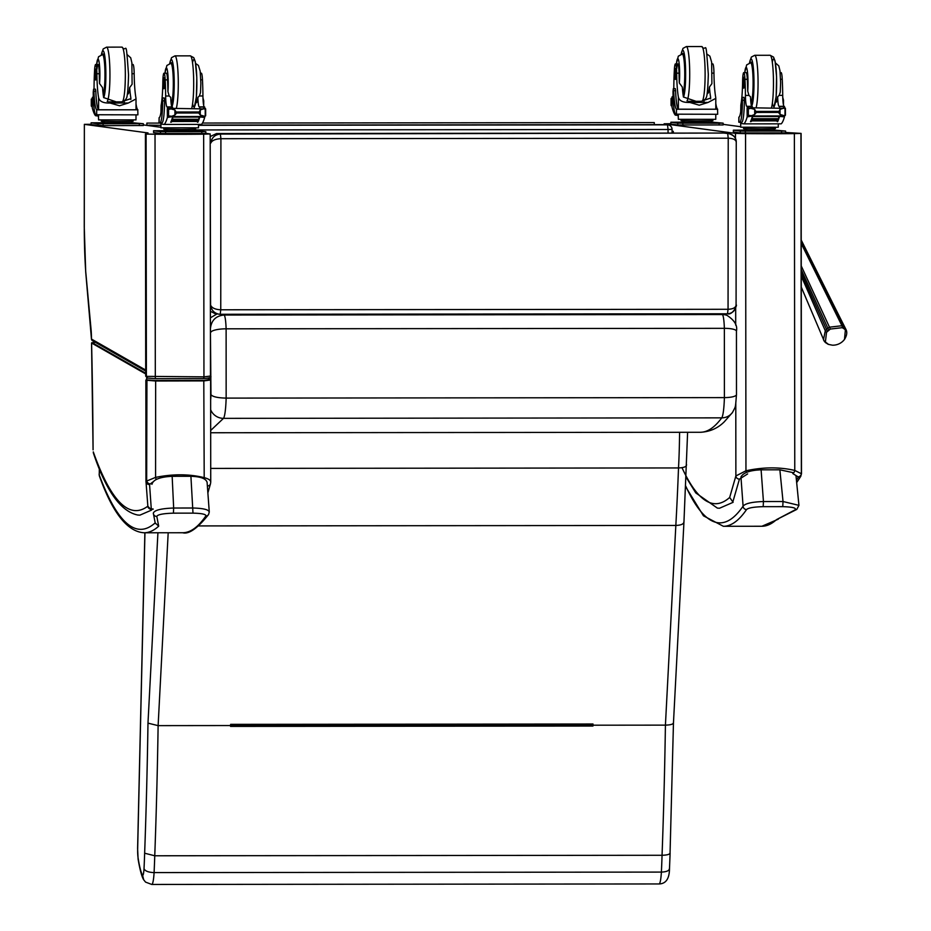 <?xml version="1.0" encoding="UTF-8"?>
<svg xmlns="http://www.w3.org/2000/svg" width="931" height="931" viewBox="0 0 931 931"><rect width="100%" height="100%" fill="white"/><g stroke="black" fill="none" stroke-linecap="round" stroke-linejoin="round"><path stroke-width="1.4" d="M681.992 467.676A1090.515 131.585 -90.1 0 0 729.671 497.457L733.116 502.309L719.5 508.245L717.37 508.105L695.76 492.895L686.112 477.254M785.601 132.47L801.091 133.401L794.376 133.599A46.119 0.745 -179.9 0 1 745.556 133.633L735.467 133.389L664.164 123.776L670.867 123.707M723.108 124.347L740.704 126.721M729.671 497.457L735.874 475.962A3.421 3.13 16.1 0 0 739.435 479.116L732.813 502.065M735.793 403.379L735.874 475.962L745.952 470.772A3.421 1.466 75.8 0 0 746.476 472.378M745.556 133.633L745.952 470.772C763.245 467.048 779.515 466.931 794.771 470.423A3.421 2.071 105.3 0 1 792.816 473.588L798.17 476.881A3.421 3.119 152.4 0 0 801.347 473.716L800.811 476.265A3.421 3.049 -146.9 0 1 798.111 477.545L798.17 476.881M794.376 133.599L794.771 470.423L801.347 473.716L800.951 133.424M800.846 476.218A3.421 3.049 -146.9 0 1 800.811 476.265L796.668 482.607M673.544 133.098L673.218 131.271L672.904 133.098M796.785 509.408L798.938 505.358L783.029 501.518L782.762 506.65C792.758 506.964 796.843 508.047 795.004 509.897A3.421 3.247 -122.6 0 0 796.785 509.408L776.442 519.673A1113.488 134.355 89.9 0 1 761.872 526.259L723.375 526.294A1113.488 134.355 -90.1 0 0 746.569 509.536A3.421 3.352 -145.5 0 1 743.089 506.173A1110.066 133.948 89.9 0 1 685.74 486.11M795.004 509.897L776.442 519.673M761.104 469.829L763.443 501.541C752.027 501.914 745.242 503.462 743.089 506.173L740.948 476.986C743.275 472.634 750.002 470.26 761.104 469.829L779.864 469.806L783.029 501.518L763.443 501.541L763.176 506.662L782.762 506.65M746.569 509.536C748.349 507.872 753.889 506.918 763.176 506.662M793.759 472.785L779.864 469.806M672.077 133.098L672.077 129.421A4.562 4.562 0 0 0 668.121 124.894L666.468 124.661A4.562 4.527 97.7 0 0 665.863 124.626L667.515 124.847A4.562 4.527 -82.3 0 1 668.121 124.894L668.121 124.894A4.562 4.527 -82.3 0 1 672.042 129.409L668.062 129.49L668.062 133.11M198.489 125.313L667.515 124.847L668.062 129.49L194.346 129.956M147.715 125.51A4.562 4.527 -82.3 0 1 149.507 125.138L149.495 125.138A4.562 4.562 0 0 0 147.692 125.51M151.427 126.011L151.159 125.359A4.562 4.527 97.7 0 0 149.367 125.732M843.102 340.979L844.475 339.454L845.371 330.109L844.522 329.097L842.229 327.677L830.347 329.05L826.542 332.286L825.378 341.968L828.52 344.4L832.395 345.192A14.628 14.628 0 0 0 844.475 339.454C846.977 335.428 847.419 331.983 845.79 329.109L844.44 327.281A3.596 2.362 -47.3 0 1 844.522 329.097M801.277 287.074L824.238 341.177A3.596 2.537 -33.9 0 1 824.075 340.886L823.47 339.757L825.285 330.738L826.53 329.365A12.859 9.124 -25.7 0 1 827.857 328.236L829.486 327.177L841.938 325.734L843.346 326.444A12.859 9.298 -22.3 0 1 844.44 327.281L801.219 240.314M146.842 125.394A510.514 61.597 89.9 0 1 146.83 123.148L146.97 123.09A509.362 61.458 -90.1 0 0 146.982 125.406M146.97 123.09L160.935 123.078M202.493 123.043L654.272 122.589A509.362 61.458 -90.1 0 0 654.284 124.638M210.674 430.471L223.498 418.356A27.523 3.317 -90.1 0 0 226.152 398.107C217.807 397.921 212.745 396.792 210.965 394.697A13.837 1.664 89.9 0 1 210.639 400.051M210.93 332.134A13.686 3.27 178.2 0 1 226.117 328.818L724.365 328.329A13.686 3.27 -1.8 0 1 736.444 331.203L736.479 394.593A13.686 3.41 -178.3 0 1 724.399 397.607L226.152 398.107L226.117 328.818A18.189 2.199 -90.1 0 0 224.068 315.027C215.817 315.853 211.267 320.415 210.418 328.713L210.965 394.697M217.039 313.933L210.406 317.82M736.444 331.203C737.678 325.513 734.524 320.241 727.006 315.376A13.686 13.569 110.3 0 1 727.181 315.446L722.852 313.782M727.006 315.376A13.686 13.569 110.3 0 0 722.316 314.538A18.189 2.199 89.9 0 1 724.365 328.329L724.399 397.607A27.523 3.317 89.9 0 1 721.746 417.856C714.682 427.422 707.56 432.228 700.391 432.275L210.674 432.752M736.177 141.559C735.653 137.16 733.221 134.53 728.88 133.645L727.681 133.564L728.228 138.207C733.163 138.393 735.839 139.685 736.246 142.082L736.246 142.117C736.409 138.125 733.954 135.309 728.868 133.645L723.818 133.052L220.379 134.076C214.852 134.623 211.64 137.637 210.755 143.13C211.977 140.453 215.364 138.975 220.915 138.707L220.379 134.076L216.516 133.552L723.818 133.052M736.014 304.565L736.084 305.135C735.665 307.684 733 309.069 728.054 309.29L727.507 313.782C732.453 313.363 735.292 310.675 736.014 305.705M210.197 143.048L210.592 305.089C211.279 310.093 214.072 313.13 218.971 314.201L220.205 314.282L220.752 309.79C215.189 309.511 211.803 307.94 210.592 305.089L210.383 305.065M216.516 133.552L210.185 136.578M210.394 311.28L215.142 313.677L220.205 314.282L727.507 313.782L220.216 314.282M673.404 722.619C673.532 724.132 670.867 724.97 665.421 725.133A790.093 95.334 89.9 0 1 662.057 855.275C667.504 855.124 670.169 854.262 670.064 852.691L673.462 722.922L683.948 522.163L687.613 432.287M686.543 464.639C686.636 466.652 683.959 467.746 678.513 467.944L210.72 468.409M157.921 532.765L147.982 723.143A780.969 94.229 89.9 0 1 144.642 853.215L154.755 855.775L662.057 855.275A157.316 18.981 89.9 0 1 661.394 872.091C666.84 871.87 669.517 870.59 669.447 868.251L669.494 868.774C669.389 878.713 665.909 883.775 659.067 883.95L151.765 884.45A21.785 2.63 -90.1 0 0 154.092 872.591A157.316 18.981 -90.1 0 0 154.755 855.775A790.093 95.334 -90.1 0 0 158.119 725.633L168.185 532.753M670.122 853.017L669.494 868.751M683.889 521.663C683.971 523.955 681.283 525.224 675.836 525.445L198.734 525.922M659.067 883.95A21.785 2.63 89.9 0 0 661.394 872.091L154.092 872.591C148.529 872.382 145.178 871.113 144.026 868.763A12.65 1.525 89.9 0 1 142.571 875.291L143.7 879.795L145.573 882.111L151.765 884.45M679.583 432.287A106.96 12.906 89.9 0 1 678.513 467.944A490.497 59.188 89.9 0 1 675.836 525.445L665.421 725.133L592.942 725.202A790.093 95.334 -90.1 0 1 592.931 726.052L592.826 724.714L230.609 725.074M592.942 725.202L593.012 724.004L230.644 724.353L230.585 725.552A790.093 95.334 89.9 0 1 230.574 726.413L592.931 726.052M230.585 725.552L158.119 725.633L147.982 723.143M593.012 724.004L592.884 724.679L230.62 724.946M85.803 272.492L85.733 271.747A86.699 10.462 89.9 0 1 84.29 226.978L84.36 124.347L148.052 132.935L145.422 134.017L146.097 134.076L146.388 376.357L145.713 376.205L147.703 378.079A1.734 1.559 -81.5 0 1 146.388 376.357L203.947 376.857L210.476 376.043L210.185 133.948L205.821 133.342M155.908 378.684L147.936 378.091A1.734 1.559 -81.5 0 1 147.703 378.079L155.966 378.696A1.734 0.71 -87.8 0 1 155.314 376.962L155.023 134.227A46.119 0.745 0.1 0 0 203.656 134.169L210.185 133.948M145.702 370.073L91.494 339.082L92.355 340.583A1.734 1.722 -60.2 0 1 91.494 339.082A730.032 88.084 -90.1 0 0 91.401 335.137A11.405 1.373 -90.1 0 0 91.145 330.365L85.733 271.747M143.339 124.917L160.923 127.291M146.097 134.076L155.023 134.227M85.71 272.096L84.256 226.978L84.36 124.347L91.087 124.277M210.604 482.817C211.256 480.664 209.126 478.941 204.203 477.65C189.226 473.949 173.015 473.867 155.57 477.394L145.969 481.339L145.853 380.162L155.454 381L204.087 380.895L210.615 379.988M91.587 342.969L95.288 342.271M210.732 482.13L210.615 380.011L210.034 379.406L203.796 380.442L155.652 380.546L146.947 379.895L146.318 379.685L147.098 377.951M153.115 508.978L151.416 508.989A3.421 3.165 175.7 0 1 147.843 506.08L145.981 481.374A3.421 3.165 -4.3 0 0 149.565 484.527L152.8 482.025M148.029 506.476L151.567 510.095A1120.156 33.923 -90.1 0 1 151.299 509.234L153.126 509.222M147.854 506.173A1090.515 131.585 89.9 0 1 93.298 451.896L93.519 453.409C106.157 491.033 120.902 511.573 137.741 515.018L139.871 515.157L151.567 510.095M147.854 506.231A3.421 3.398 -16.7 0 0 147.982 506.801A3.421 3.398 -16.7 0 0 147.982 506.813A3.421 3.398 -16.7 0 0 151.299 509.234L149.565 484.527M207.869 492.871L210.499 483.771A3.421 3.13 -163.9 0 1 207.369 485.982L207.229 484.132M203.796 380.442L204.203 477.65A3.421 2.141 106.4 0 1 203.901 478.732M155.652 380.546L155.57 477.394A3.421 1.373 76.6 0 0 156.268 479.453M146.947 379.895L146.656 480.699A3.421 2.863 47.7 0 0 149.891 483.852M155.233 522.966L158.701 526.19A1113.488 134.355 89.9 0 1 144.13 532.776C127.5 531.81 112.604 512.958 99.454 476.195A3.421 3.235 -20.4 0 1 99.256 475.008A1110.066 133.948 -90.1 0 0 155.163 522.873M153.312 513.074L153.324 513.272A3.421 3.375 -9.7 0 0 156.815 516.437L158.701 526.19M153.312 513.167L155.314 523.548M99.326 468.607L99.256 475.008L99.489 469.015M153.324 513.272C154.115 510.246 160.9 508.501 173.666 508.023L173.399 513.156C163.018 513.493 157.49 514.587 156.815 516.437M151.939 484.329C153.184 479.57 159.923 476.905 172.154 476.311L190.913 476.3C200.642 476.591 206.042 478.615 207.101 482.374L209.277 511.969L208.567 514.552C197.407 528.482 188.76 534.545 182.627 532.741A1113.488 134.355 -90.1 0 0 205.821 515.983A3.421 3.352 34.5 0 0 208.567 514.552L208.567 514.552A3.421 3.352 34.5 0 0 208.591 514.506M172.154 476.311L173.666 508.023L193.252 508.012C204.343 508.361 209.638 509.897 209.138 512.609M205.821 515.983C206.275 514.319 201.992 513.365 192.985 513.132L173.399 513.156M743.799 72.63L746.162 72.618A10.055 1.21 89.9 0 1 747.302 79.31L744.951 79.31A10.055 1.21 89.9 0 0 743.799 72.63A10.055 1.21 89.9 0 0 742.601 81.567A31.817 3.84 89.9 0 1 740.855 104.97L740.715 111.708M738.865 117.155L738.795 122.17L739.703 122.322A22.391 2.7 -90.1 0 0 739.749 122.322A22.391 2.7 -90.1 0 0 742.426 100.292L742.077 97.383L741.751 99.349A25.859 3.119 -90.1 0 1 738.946 117.131L738.946 122.217M752.446 115.979L747.174 116.899A97.01 11.707 89.9 0 1 743.916 123.87L781.202 123.835A97.01 11.707 -90.1 0 0 784.461 116.864L783.809 115.84M784.461 116.864L780.015 116.433M779.48 116.538A97.01 11.707 89.9 0 1 777.653 121.612L777.222 121.612A97.01 11.707 89.9 0 0 777.397 121.251M779.049 116.538A97.01 11.707 89.9 0 1 778.293 118.97M752.935 115.979A97.01 11.707 89.9 0 1 750.945 121.635L750.514 121.635A97.01 11.707 89.9 0 0 752.364 116.456M778.211 119.552L778.293 118.703L752.201 118.737A97.01 11.707 89.9 0 1 752.039 119.203L778.13 119.168M777.874 120.436L777.955 119.645L751.876 119.668A97.01 11.707 89.9 0 1 751.713 120.099L777.804 120.064M777.548 121.251L777.629 120.495L751.538 120.518A97.01 11.707 89.9 0 1 751.375 120.902L777.466 120.879M780.574 79.275L782.238 79.275A50.297 6.075 -90.1 0 1 782.715 95.393A11.731 1.42 -90.1 0 0 784.03 106.309A64.67 7.797 -90.1 0 0 784.472 106.483L783.39 107.752M784.472 106.53L784.472 107.973L784.484 106.483L779.41 106.483L779.643 107.752M749.013 115.502L747.162 115.537L747.081 108.706L747.174 108.008L749.525 108.008L747.36 108.392A7.681 0.931 89.9 0 1 747.197 108.043L747.186 106.518A64.67 7.797 89.9 0 1 746.743 106.343A11.731 1.42 89.9 0 1 745.428 95.428A50.297 6.075 89.9 0 0 744.951 79.31M747.186 115.502A7.681 0.931 89.9 0 1 747.349 115.2L753.796 115.968M784.461 116.631L784.461 115.502L785.24 115.467A7.681 0.931 89.9 0 1 785.403 115.165L784.17 115.677L780.027 114.432L778.491 112.407L756.379 112.43L754.692 114.455L750.84 115.979M749.525 108.008L754.692 109.381L756.379 112.43M778.491 112.407L780.038 109.358L784.251 108.008M750.723 107.775L785.403 108.357A7.681 0.931 89.9 0 1 785.24 108.008L785.182 108.008M742.077 97.383L743.985 97.383L744.335 100.292A22.391 2.7 89.9 0 1 741.646 122.322A22.391 2.7 89.9 0 1 741.611 122.322L739.796 122.322M782.75 97.336L783.518 100.257A22.391 2.7 89.9 0 1 783.46 104.9M777.653 121.612L777.653 120.646M750.945 121.635L750.945 120.681M779.41 106.483A64.67 7.797 89.9 0 1 778.956 106.309A11.731 1.42 89.9 0 1 777.664 96.766A19.516 2.351 89.9 0 1 776.175 102.131L775.465 102.387M747.349 115.2L748.338 115.281L748.349 108.392L747.36 108.392L747.349 115.2M784.996 115.246L785.008 108.345M774.115 128.722L774.115 130.084L761.395 130.224L746.755 130.119L744.835 129.851L744.847 128.687M746.755 130.119L746.755 128.746M761.395 130.224L761.395 128.862L743.566 128.583L743.566 127.384M775.395 127.407L775.395 128.618L761.395 128.862M753.959 115.968L780.05 115.944L779.969 116.538L779.887 115.944M751.538 120.518L751.457 121.274M751.876 119.668L751.783 120.46M752.201 118.737L752.12 119.575M784.17 115.677L780.05 115.944M782.238 79.275A10.055 1.21 -90.1 0 0 781.086 72.583L780.19 72.583M752.504 107.775L752.271 106.506A64.67 7.797 89.9 0 1 751.817 106.343A11.731 1.42 89.9 0 1 750.526 96.801L748.978 95.428L745.428 95.428M752.271 106.506L747.186 106.518L749.723 108.706M747.535 116.468L748.64 115.537M743.916 123.87L740.843 123.451L740.843 122.322M778.269 123.835L778.258 127.256L740.704 127.21L740.704 122.322M774.115 130.072L785.601 131.073L785.601 132.9L740.273 132.935L733.384 131.993M785.601 131.073L740.273 131.108L733.36 130.177L746.65 130.096M772.276 130.107L770.263 130.235M737.41 130.224L743.66 130.224L737.41 130.224M775.593 131.073L781.842 131.073L775.593 131.073M743.881 131.096L750.13 131.096L743.881 131.096M750.502 62.784A20.529 2.479 89.9 0 1 751.108 62.144A20.529 2.479 89.9 0 1 753.61 82.673A20.529 2.479 89.9 0 1 751.154 103.201A20.529 2.479 89.9 0 1 750.945 103.132M782.715 95.393L779.166 95.393L777.664 96.766M779.166 95.393L780.259 92.053L780.62 82.638L779.957 70.651L778.805 65.892L775.43 62.912M747.302 79.31A50.297 6.075 89.9 0 1 747.721 91.098L748.978 95.428M744.381 82.766A5.47 0.663 -90.1 0 0 743.718 77.203A5.47 0.663 -90.1 0 0 743.054 82.684A5.47 0.663 -90.1 0 0 743.729 88.154A5.47 0.663 -90.1 0 0 744.381 82.766M712.273 73.13L713.961 73.13A31.817 3.84 -90.1 0 0 715.66 96.987L715.788 98.383L708.119 102.433L699.274 105.203L689.848 102.457L708.119 102.433M689.848 102.457C683.04 102.666 679.223 100.862 678.373 97.033A31.817 3.84 89.9 0 1 676.674 73.165L679.025 73.165A10.055 1.21 89.9 0 0 677.815 63.89L675.452 63.902A10.055 1.21 89.9 0 1 676.674 73.165M676.418 63.89A15.327 1.85 89.9 0 1 678.466 59.631A15.327 1.85 89.9 0 1 679.665 74.201A15.327 1.85 89.9 0 1 679.327 82.975L682.295 87.049A31.817 3.84 -90.1 0 0 683.447 97.022L698.657 102.201L710.679 98.034L710.586 96.999A31.817 3.84 -90.1 0 1 709.434 87.025A19.516 2.351 89.9 0 1 707.828 93.403L707.118 93.659M676.709 109.264L717.673 109.23L676.453 109.195A25.859 3.119 -90.1 0 1 673.683 90.668L673.346 88.596L673.008 91.424A22.391 2.7 -90.1 0 0 675.685 114.176L717.696 114.28L717.545 109.148A25.859 3.119 89.9 0 1 715.788 103.26M678.35 114.385L678.35 115.514L675.278 115.107A97.01 11.707 89.9 0 1 672.042 107.263L672.042 96.905A64.67 7.797 89.9 0 0 672.159 96.882A64.67 7.797 89.9 0 0 672.485 96.824A11.731 1.42 89.9 0 0 673.055 95.614M703.987 100.676L703.976 102.014M673.346 88.596L675.254 88.596L675.592 90.656A25.859 3.119 89.9 0 0 678.362 109.195L678.373 97.033M672.019 105.797L671.263 105.75A7.681 0.931 -90.1 0 0 671.1 105.412L671.1 98.593A7.681 0.931 -90.1 0 0 671.274 98.302L672.031 98.989M711.633 120.774L711.633 122.147L698.913 122.287L684.273 122.17L682.353 121.914L682.353 120.751M684.273 122.17L684.273 120.809M698.913 122.287L698.913 120.925M712.902 119.471L712.902 120.681L696.993 120.925L681.073 120.646L681.073 119.436M671.286 105.797L671.379 98.989M713.961 73.13A10.055 1.21 -90.1 0 0 712.739 63.855L711.843 63.855M673.765 88.596A11.731 1.42 89.9 0 0 673.823 86.257A50.297 6.075 89.9 0 1 674.335 70.279A10.055 1.21 89.9 0 1 675.452 63.902M715.776 114.42L715.776 119.308L678.35 119.308L678.21 115.502M723.073 124.952L677.78 124.998L670.867 124.067L670.867 122.24L684.157 122.159M711.633 122.136L723.073 123.125L719.093 123.206L677.78 123.171L670.902 122.252M687.346 123.113L681.096 123.113L687.346 123.183M719.058 123.09L712.797 123.09L719.058 123.148M680.875 122.252L674.626 122.252L680.875 122.31M709.783 122.17L707.769 122.298M683.04 94.392A20.529 2.479 -90.1 0 0 685.263 74.282A20.529 2.479 -90.1 0 0 682.76 53.416A20.529 2.479 -90.1 0 0 682.155 54.056M676.802 68.475A10.055 1.21 89.9 0 1 677.815 63.89M679.327 82.975A31.817 3.84 89.9 0 1 679.025 73.165M709.434 87.025L711.889 83.674L711.645 62.156L709.864 56.139L707.083 54.184M674.719 73.863A5.47 0.663 -90.1 0 0 675.382 79.426A5.47 0.663 -90.1 0 0 676.034 73.956A5.47 0.663 -90.1 0 0 675.371 68.475A5.47 0.663 -90.1 0 0 674.719 73.863M164.031 73.2L166.381 73.2A10.055 1.21 89.9 0 1 167.533 79.88L165.171 79.88A10.055 1.21 89.9 0 0 164.031 73.2A10.055 1.21 89.9 0 0 162.832 82.149A31.817 3.84 89.9 0 1 161.086 105.54L160.947 112.29M159.096 117.725L159.015 122.752L159.934 122.892A22.391 2.7 -90.1 0 0 159.969 122.892A22.391 2.7 -90.1 0 0 162.657 100.862L162.308 97.953L161.982 99.931A25.859 3.119 -90.1 0 1 159.166 117.702L159.166 122.787M172.677 116.55L167.394 117.469A97.01 11.707 89.9 0 1 164.135 124.44L201.422 124.405A97.01 11.707 -90.1 0 0 204.68 117.434L204.04 116.422M204.68 117.434L200.235 117.003M199.711 117.108A97.01 11.707 89.9 0 1 197.884 122.182L197.442 122.182A97.01 11.707 89.9 0 0 197.616 121.821M199.269 117.108A97.01 11.707 89.9 0 1 198.512 119.552M173.166 116.55A97.01 11.707 89.9 0 1 171.176 122.205L170.734 122.217A97.01 11.707 89.9 0 0 172.596 117.038M198.431 120.122L198.512 119.284L172.421 119.308A97.01 11.707 89.9 0 1 172.27 119.773L198.361 119.75M198.105 121.007L198.187 120.215L172.095 120.25A97.01 11.707 89.9 0 1 171.932 120.669L198.024 120.646M197.768 121.821L197.849 121.065L171.769 121.088A97.01 11.707 89.9 0 1 171.607 121.472L197.698 121.449M200.805 79.845L202.469 79.845A50.297 6.075 -90.1 0 1 202.935 95.963A11.731 1.42 -90.1 0 0 204.261 106.879A64.67 7.797 -90.1 0 0 204.692 107.053L203.621 108.322M204.692 107.1L204.692 108.543L204.715 107.065L199.641 107.053L199.874 108.322M169.244 116.072L167.394 116.107L167.312 109.276L167.394 108.578L169.756 108.578L167.58 108.962A7.681 0.931 89.9 0 1 167.417 108.624L167.405 107.088A64.67 7.797 89.9 0 1 166.975 106.914A11.731 1.42 89.9 0 1 165.648 95.998A50.297 6.075 89.9 0 0 165.171 79.88M167.394 117.469L167.394 116.107A7.681 0.931 89.9 0 1 167.58 115.781L174.016 116.55M204.68 117.201L204.68 116.072L205.46 116.038A7.681 0.931 89.9 0 1 205.623 115.735L204.401 116.247L200.258 115.013L198.722 112.988L176.611 113.012L174.912 115.037L171.06 116.55M169.745 108.578L174.923 109.963L176.611 113.012M198.722 112.988L200.258 109.928L204.471 108.578M170.943 108.357L205.635 108.927A7.681 0.931 89.9 0 1 205.472 108.578M162.308 97.953L164.205 97.953L164.554 100.862A22.391 2.7 89.9 0 1 161.878 122.892A22.391 2.7 89.9 0 1 161.831 122.892L160.016 122.892M202.981 97.918L203.749 100.827A22.391 2.7 89.9 0 1 203.68 105.471M197.884 122.182L197.884 121.228M171.176 122.205L171.176 121.251M199.641 107.053A64.67 7.797 89.9 0 1 199.187 106.89A11.731 1.42 89.9 0 1 197.884 97.348A19.516 2.351 89.9 0 1 196.394 102.713L195.696 102.957M167.58 115.781L168.569 115.851L168.581 108.962L167.58 108.962L167.58 115.781M205.227 115.816L205.227 108.927M194.346 129.293L194.346 130.654L181.626 130.806L166.986 130.689L165.066 130.433L165.066 129.258M166.986 130.689L166.986 129.316M181.626 130.806L181.626 129.432L163.786 129.165L163.786 127.954M195.626 127.989L195.626 129.188L181.626 129.432M174.19 116.55L200.281 116.515L200.2 117.108L200.107 116.515M171.769 121.088L171.676 121.845M172.095 120.25L172.014 121.042M172.421 119.308L172.34 120.146M204.401 116.247L200.281 116.515M202.469 79.845A10.055 1.21 -90.1 0 0 201.317 73.165L200.409 73.165M172.735 108.357L172.491 107.088A64.67 7.797 89.9 0 1 172.049 106.914A11.731 1.42 89.9 0 1 170.745 97.371L169.209 95.998L165.648 95.998M172.491 107.088L167.405 107.088L169.942 109.276M167.755 117.038L168.872 116.107M164.135 124.44L161.063 124.032L161.063 122.892M198.489 124.405L198.489 127.826L160.923 127.791L160.935 122.892M194.346 130.643L205.798 131.643L205.821 133.47L160.493 133.505L153.615 132.563M205.821 131.655L160.493 131.69L153.58 130.747L166.87 130.666M192.496 130.677L190.483 130.806M157.642 130.806L163.891 130.806L157.642 130.806M195.813 131.643L202.062 131.643L195.813 131.643M164.112 131.678L170.361 131.678L164.112 131.678M170.722 63.355A20.529 2.479 89.9 0 1 171.339 62.714A20.529 2.479 89.9 0 1 173.829 83.243A20.529 2.479 89.9 0 1 171.374 103.783A20.529 2.479 89.9 0 1 171.176 103.713M202.935 95.963L199.385 95.974L197.884 97.348M199.385 95.974L200.491 92.623L200.852 83.208L200.188 71.222L198.419 65.414L195.65 63.494M167.533 79.88A50.297 6.075 89.9 0 1 167.941 91.669L169.209 95.998M164.612 83.348A5.47 0.663 -90.1 0 0 163.937 77.773A5.47 0.663 -90.1 0 0 163.286 83.255A5.47 0.663 -90.1 0 0 163.949 88.724A5.47 0.663 -90.1 0 0 164.612 83.348M132.505 73.712L134.18 73.7A31.817 3.84 -90.1 0 0 135.879 97.569L136.019 98.954L128.35 103.004L119.494 105.773L110.067 103.027L128.35 103.004M110.067 103.027C103.271 103.248 99.442 101.432 98.593 97.604A31.817 3.84 89.9 0 1 96.894 73.747L99.256 73.735A10.055 1.21 89.9 0 0 98.034 64.472L95.684 64.472A10.055 1.21 89.9 0 1 96.894 73.747M96.638 64.472A15.327 1.85 89.9 0 1 98.698 60.212A15.327 1.85 89.9 0 1 99.896 74.771A15.327 1.85 89.9 0 1 99.547 83.546L102.526 87.619A31.817 3.84 -90.1 0 0 103.667 97.592L118.889 102.771L130.91 98.605L130.806 97.569A31.817 3.84 -90.1 0 1 129.665 87.595A19.516 2.351 89.9 0 1 128.047 93.984L127.349 94.229M96.929 109.835L137.904 109.8L96.684 109.765A25.859 3.119 -90.1 0 1 93.915 91.238L93.577 89.178L93.228 91.994A22.391 2.7 -90.1 0 0 95.916 114.746L137.916 114.85L137.776 109.73A25.859 3.119 89.9 0 1 136.019 103.83M98.581 114.955L98.581 116.096L95.509 115.677A97.01 11.707 89.9 0 1 92.262 107.833L92.495 97.441L92.25 107.705M124.207 101.258L124.207 102.585M93.577 89.178L95.474 89.167L95.812 91.238A25.859 3.119 89.9 0 0 98.581 109.765L98.593 97.604M92.25 106.367L91.482 106.32A7.681 0.931 -90.1 0 0 91.319 105.983L91.331 99.163A7.681 0.931 -90.1 0 0 91.494 98.872L92.25 99.559M131.853 121.356L131.853 122.717L119.133 122.869L104.493 122.752L102.573 122.485L102.573 121.321M104.493 122.752L104.493 121.379M119.133 122.869L119.133 121.496M133.133 120.041L133.133 121.251L117.213 121.496L101.304 121.216L101.304 120.018M91.517 106.367L91.61 99.559M134.18 73.7A10.055 1.21 -90.1 0 0 132.97 64.437L132.062 64.437M93.996 89.178A11.731 1.42 89.9 0 0 94.054 86.839A50.297 6.075 89.9 0 1 94.555 70.849A10.055 1.21 89.9 0 1 95.684 64.472M93.275 96.184A11.731 1.42 89.9 0 1 92.716 97.394A64.67 7.797 89.9 0 1 92.378 97.452A64.67 7.797 89.9 0 1 92.274 97.441M136.007 114.99L135.996 119.89L98.57 119.89L98.442 116.072M131.853 122.706L143.339 123.707L143.339 125.534L103.085 125.638L91.122 124.649L91.098 122.811L104.388 122.729M143.339 123.707L98.011 123.753L91.122 122.822L91.087 124.638M107.577 123.695L101.316 123.695L107.577 123.753M139.278 123.66L133.028 123.66L139.278 123.73M101.107 122.822L94.857 122.822L101.107 122.88M130.014 122.741L127.989 122.869M103.26 94.962A20.529 2.479 -90.1 0 0 105.482 74.852A20.529 2.479 -90.1 0 0 102.992 53.986A20.529 2.479 -90.1 0 0 102.375 54.626M97.022 69.045A10.055 1.21 89.9 0 1 98.034 64.472M99.547 83.546A31.817 3.84 89.9 0 1 99.256 73.735M129.665 87.595L132.109 84.244L131.876 62.726L130.701 57.769L127.303 54.766M94.939 74.433A5.47 0.663 -90.1 0 0 95.602 79.996A5.47 0.663 -90.1 0 0 96.265 74.527A5.47 0.663 -90.1 0 0 95.59 69.045A5.47 0.663 -90.1 0 0 94.939 74.433M664.164 123.776L664.164 124.626L664.129 123.776M747.628 473.926L739.435 479.116M796.424 480.128L798.111 477.545M735.467 133.389L735.478 138.498M735.676 307.812L735.699 325.14M198.489 125.091L665.863 124.626L198.489 125.091M160.923 125.348L149.507 125.138M843.474 328.294A3.596 2.211 -56.9 0 0 843.346 326.444L801.219 241.362M801.23 243.515L841.938 325.734A3.596 2.106 -70 0 1 842.229 327.677M845.79 329.109L835.293 308.301L845.395 328.41A3.596 2.339 -33.2 0 1 845.371 330.109M826.542 332.286A3.596 1.315 -143.4 0 1 825.285 330.738L801.265 276.158M825.017 341.991A3.596 2.339 -47.2 0 0 825.401 342.538L824.238 341.177A3.596 2.537 -33.9 0 0 825.378 341.968M827.868 344.098A3.596 1.909 -67.5 0 0 828.206 344.319L825.401 342.538A3.596 2.339 -47.2 0 0 826.216 342.934M811.087 310.221L801.277 287.132M827.636 331.064A3.596 1.036 -133.3 0 1 826.53 329.365L801.265 273.062M828.904 329.981A3.596 0.698 -127.4 0 1 827.857 328.236L801.254 269.722M801.254 265.929L830.347 329.05M832.395 345.192L828.206 344.319A3.596 1.909 -67.5 0 0 828.52 344.4M736.479 394.593C735.281 409.105 735.944 405.625 732.488 412.468L732.488 412.468A13.686 13.406 36.4 0 1 721.746 417.856L223.498 418.356A13.686 13.406 -143.6 0 1 210.65 409.745M720.361 313.782L722.316 314.538L224.068 315.027L222.125 314.271M728.228 138.207L728.054 309.29L220.752 309.79L220.915 138.707L728.228 138.207M138.067 857.777A9.124 1.106 89.9 0 1 137.66 848.816A9.124 1.769 -178.7 0 1 137.602 848.595L138.114 859.162A9.124 7.134 -8.8 0 1 138.067 857.777A92.262 11.137 89.9 0 0 142.571 875.291M137.66 848.816L144.945 532.776M144.642 853.215A148.192 17.887 89.9 0 1 144.026 868.763M592.861 724.9L230.597 725.261M210.464 376.031C212.117 377.346 209.591 378.195 202.911 378.591A1.734 1.117 -92.9 0 1 202.818 378.591L156.012 378.696A1.734 0.71 -87.8 0 1 155.966 378.696L202.911 378.591A1.734 1.117 -92.9 0 0 203.947 376.857L203.656 134.169M145.422 134.029L145.713 376.194L145.422 134.029M91.203 331.157A4.562 2.735 -5.3 0 1 91.122 330.773A4.562 2.735 -5.3 0 1 91.145 330.365M146.842 377.858L146.318 379.685M210.266 379.476L207.939 378.137M207.846 378.161L210.034 379.406M145.713 373.238L92.041 342.561M95.602 342.259L91.552 342.992L93.077 449.836A730.032 88.084 -90.1 0 0 91.587 343.015L145.713 373.959M145.853 380.174L145.981 481.292M93.519 453.409A4.562 4.283 -19.5 0 1 93.298 451.896M190.913 476.3L192.985 513.132M754.692 114.455L754.692 109.381M778.491 111.406L756.379 111.429M780.027 114.432L780.038 109.358M744.335 100.292L742.426 100.292M783.518 100.257L782.89 100.257M785.24 115.467L784.53 115.467M784.03 106.309L778.956 106.309M751.817 106.343L746.743 106.343M747.174 116.899L747.174 115.537L749.094 115.537M749.432 108.043L747.197 108.043M740.855 110.766L740.855 104.97M733.395 130.189L733.384 132.016M747.779 130.561L771.171 130.584M740.273 131.108L740.273 132.935M745.347 131.178L745.347 133.005M781.586 131.143L781.586 132.97M749.525 62.924A23.729 2.863 89.9 0 1 753.784 73.991A23.729 2.863 89.9 0 1 751.62 106.087M772.323 62.121A23.729 2.863 89.9 0 1 775.954 67.393A23.729 2.863 89.9 0 1 775.989 97.906A23.729 2.863 89.9 0 1 772.369 103.19M773.894 107.763L776.163 96.359L776.57 76.808L775.081 61.074L773.533 57.07L770.123 55.278A27.371 3.305 89.9 0 1 773.382 77.075A27.371 3.305 89.9 0 1 771.496 107.763M770.123 55.278L754.727 55.29A27.371 3.305 89.9 0 1 757.985 77.087A27.371 3.305 89.9 0 1 756.1 107.775M744.765 72.618A15.327 1.85 89.9 0 1 746.813 68.359A15.327 1.85 89.9 0 1 748.012 82.929A15.327 1.85 89.9 0 1 747.721 91.098M751.724 62.784L750.677 62.784A19.888 2.397 89.9 0 1 753.098 82.999A19.888 2.397 89.9 0 1 750.875 102.526M676.453 109.195L676.453 114.28M672.031 96.871L672.019 107.135M673.683 90.668L675.592 90.656M710.586 98.919L710.586 96.999M671.321 105.75L672.019 105.75M671.379 105.098L672.019 105.098M719.093 123.206L719.093 125.033M685.286 122.624L708.689 122.648M677.78 123.171L677.78 124.998M682.865 123.241L682.865 125.068M683.447 97.068A23.729 2.863 -90.1 0 0 685.647 74.329A23.729 2.863 -90.1 0 0 684.134 53.125A23.729 2.863 -90.1 0 0 681.178 54.196M686.997 100.92A27.371 3.305 -90.1 0 0 689.708 74.387A27.371 3.305 -90.1 0 0 686.38 46.562L682.982 48.365L681.096 54.219M705.116 74.375A27.371 3.305 -90.1 0 0 701.776 46.55C706.71 53.428 705.361 34.075 708.316 74.317C707.49 101.723 705.931 96.545 705.512 99.093L701.834 101.304A27.371 3.305 -90.1 0 0 705.116 74.375M676.36 63.89L678.315 56.174L682.33 54.056A19.888 2.397 89.9 0 1 684.75 74.271A19.888 2.397 89.9 0 1 682.9 93.344M174.912 115.037L174.923 109.963M198.722 111.976L176.611 111.999M200.258 115.013L200.258 109.928M164.554 100.862L162.657 100.862M203.749 100.827L203.121 100.827M205.46 116.038L204.762 116.038M204.261 106.879L199.187 106.89M172.049 106.914L166.975 106.914M169.651 108.613L167.417 108.624M161.075 111.336L161.086 105.54M153.615 130.759L153.615 132.586M168.011 131.131L191.402 131.155M160.493 131.69L160.493 133.505M165.578 131.76L165.578 133.575M201.818 131.725L201.806 133.54M169.756 63.494A23.729 2.863 89.9 0 1 174.016 74.561A23.729 2.863 89.9 0 1 171.839 106.658M192.554 62.691A23.729 2.863 89.9 0 1 196.185 67.963A23.729 2.863 89.9 0 1 196.208 98.477A23.729 2.863 89.9 0 1 192.589 103.76M194.114 108.333L196.394 96.929L196.802 77.378L195.301 61.655L193.764 57.652L190.355 55.848A27.371 3.305 89.9 0 1 193.613 77.645A27.371 3.305 89.9 0 1 191.728 108.333M190.355 55.848L174.958 55.872A27.371 3.305 89.9 0 1 178.205 77.669A27.371 3.305 89.9 0 1 176.32 108.345M164.985 73.2A15.327 1.85 89.9 0 1 167.045 68.929A15.327 1.85 89.9 0 1 168.243 83.499A15.327 1.85 89.9 0 1 167.941 91.669M171.956 63.355L170.897 63.355A19.888 2.397 89.9 0 1 173.317 83.569A19.888 2.397 89.9 0 1 171.095 103.097M96.684 109.765L96.673 114.85M93.915 91.238L95.812 91.238M130.806 99.501L130.806 97.569M91.541 106.32L92.25 106.32M91.599 105.669L92.25 105.669M139.324 123.776L139.324 125.604M105.517 123.195L128.909 123.218M98.011 123.753L98.011 125.569M103.085 123.823L103.085 125.638M103.678 97.639A23.729 2.863 -90.1 0 0 105.878 74.899A23.729 2.863 -90.1 0 0 104.365 53.695A23.729 2.863 -90.1 0 0 101.409 54.766M107.216 101.491A27.371 3.305 -90.1 0 0 109.939 74.957A27.371 3.305 -90.1 0 0 106.611 47.144L103.201 48.936L101.316 54.789M125.336 74.946A27.371 3.305 -90.1 0 0 122.008 47.12C126.93 53.998 125.58 34.645 128.548 74.887C127.71 102.294 126.151 97.115 125.732 99.664L122.066 101.875A27.371 3.305 -90.1 0 0 125.336 74.946M96.58 64.472L98.546 56.744L102.55 54.626A19.888 2.397 89.9 0 1 104.97 74.841A19.888 2.397 89.9 0 1 103.12 93.915M801.091 133.401L801.498 474.007M778.246 519.207L761.872 526.259M685.705 486.843L703.452 515.809L723.375 526.294M798.938 505.358L795.993 475.799M666.468 124.661A4.562 4.562 0 0 0 665.851 124.626M835.351 308.405L801.219 240.047M700.391 432.275C709.783 431.809 717.754 428.318 724.295 421.801L732.488 412.468M736.084 305.089C737.841 303.785 732.872 315.574 727.507 313.782M736.084 305.135L736.246 142.082M144.875 532.776L137.602 848.595M138.114 859.162C141.035 876.618 143.549 879.492 143.7 879.795M592.884 724.679L230.609 725.04M92.355 340.595L145.702 371.085M91.459 339.093L85.722 272.131M147.843 506.092A3.421 3.421 0 0 0 147.982 506.813L148.227 507.604M210.499 483.771L210.732 482.072M99.117 474.112L99.454 476.195M182.627 532.741L144.13 532.776M784.472 115.502L784.472 116.747M739.749 122.322L741.646 122.322M785.438 108.415L785.438 115.118M753.877 116.561L779.969 116.538M733.349 132.004L733.36 130.177M770.1 130.131L771.264 130.596M747.698 130.573L748.827 130.131M754.727 55.29L751.329 57.094L749.443 62.947M751.759 102.561L750.875 102.573M744.707 72.618L746.674 64.891L750.677 62.784M671.076 98.639L671.065 105.343M715.788 109.241L715.799 98.383M723.108 124.963L723.108 123.136M670.867 124.067L670.867 122.24M686.333 122.194L685.204 122.636M708.77 122.659L707.618 122.194M688.23 101.316L701.834 101.304M686.38 46.562L701.776 46.55M683.377 54.056L682.33 54.056M204.704 116.072L204.704 117.318M159.969 122.892L161.878 122.892M205.67 108.997L205.658 115.688M174.109 117.131L200.2 117.108M167.394 116.107L169.326 116.107M153.58 132.574L153.58 130.747M190.331 130.701L191.483 131.166M167.917 131.143L169.046 130.701M174.958 55.872L171.548 57.664L169.663 63.517M171.991 103.143L171.106 103.143M164.927 73.2L166.893 65.461L170.897 63.355M91.296 99.221L91.296 105.913M136.007 109.811L136.019 98.954M106.565 122.764L105.436 123.206M128.99 123.229L127.838 122.764M108.462 101.886L122.066 101.875M106.611 47.144L122.008 47.12M103.609 54.626L102.55 54.626"/></g></svg>
